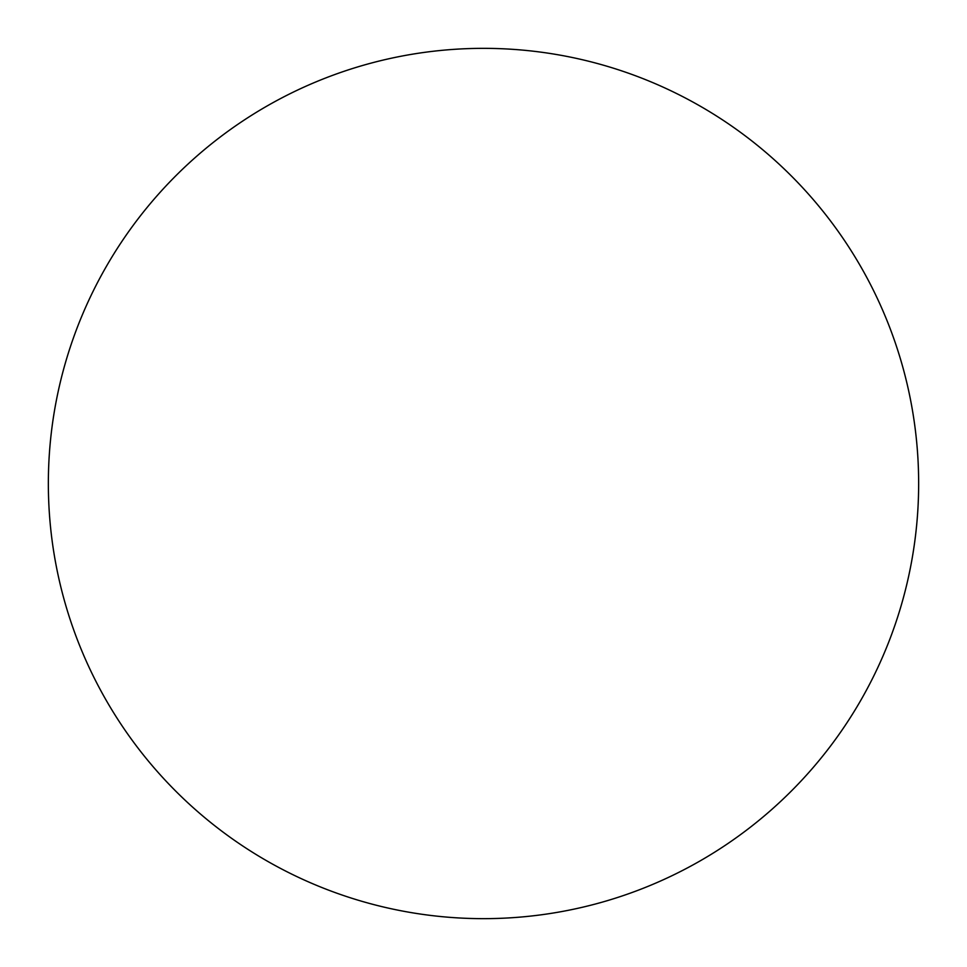 <?xml version="1.0" encoding="UTF-8"?>
<svg xmlns="http://www.w3.org/2000/svg" width="967" height="967" viewBox="0 0 967 967"><rect width="100%" height="100%" fill="white"/><g stroke="black" fill="none" stroke-linecap="round" stroke-linejoin="round"><path stroke-width="1.45" d="M918.65 483.5A435.15 435.15 0 0 0 265.925 106.648A435.15 435.15 0 0 0 265.925 860.352A435.15 435.15 0 0 0 918.65 483.5"/></g></svg>
